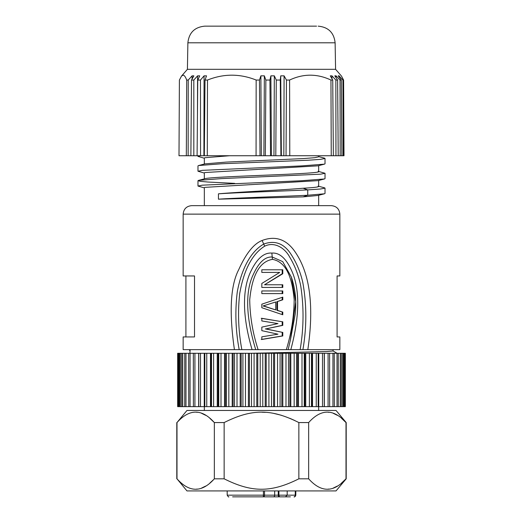 <?xml version="1.0" encoding="UTF-8"?>
<svg xmlns="http://www.w3.org/2000/svg" width="523" height="523" viewBox="0 0 523 523"><rect width="100%" height="100%" fill="white"/><g stroke="black" fill="none" stroke-linecap="round" stroke-linejoin="round"><path stroke-width="0.78" d="M346.2 478.813L346.01 478.813C333.563 492.718 321.109 492.718 308.655 478.813L298.855 478.813C271.117 492.718 251.896 492.718 224.145 478.813L214.345 478.813C201.898 492.718 189.444 492.718 176.99 478.813L186.966 490.92L336.034 490.92L346.2 478.813L346.2 422.564L336.034 410.457L186.966 410.457L176.99 422.564C189.444 408.659 201.898 408.659 214.345 422.564L224.145 422.564C251.896 408.659 271.117 408.666 298.855 422.564L308.655 422.564C321.109 408.659 333.563 408.659 346.01 422.564L346.2 422.564M213.397 479.794L209.913 483.01M205.663 486.076L201.63 488.051M197.302 489.07L196.458 489.136M341.571 418.374L346.01 422.564L346.01 478.813L341.571 483.01M337.328 486.076L333.295 488.051M328.96 489.07L328.124 489.136M176.99 478.813L176.99 422.564M214.345 478.813L214.345 422.564L209.913 418.374M224.145 478.813L224.145 422.564M298.855 478.813L298.855 422.564M308.655 478.813L308.655 422.564M337.328 415.301L333.295 413.333M328.96 412.307L328.124 412.242M294.992 420.623L289.892 418.335M281.367 415.262L273.679 413.379M265.318 412.34L261.971 412.229M205.663 415.301L201.63 413.333M197.302 412.307L196.458 412.242M204.33 410.457L204.33 406.646M318.67 406.646L318.67 410.457M193.392 406.646L193.34 353.286L177.65 353.286L177.65 406.646L324.247 406.646L324.247 353.286L198.753 353.286L198.766 406.646L198.753 353.286L193.392 353.286M188.757 406.646L188.659 353.286M329.608 353.286L329.66 406.646L345.35 406.646L345.35 353.286L324.247 353.286L324.247 406.646L329.608 406.646M334.243 353.286L334.341 406.646M198.648 406.646L198.648 353.286M204.245 406.646L204.245 353.286M210.468 406.646L210.468 353.286M211.259 353.286L211.259 406.646M217.254 406.646L217.254 353.286M218.104 353.286L218.104 406.646M224.517 406.646L224.517 353.286M225.426 353.286L225.426 406.646M232.192 406.646L232.192 353.286M233.14 353.286L233.14 406.646M240.188 406.646L240.188 353.286M241.168 353.286L241.168 406.646M248.412 406.646L248.412 353.286M249.412 353.286L249.412 406.646M256.78 406.646L256.78 353.286M257.793 353.286L257.793 406.646M265.207 406.646L265.207 353.286M266.22 353.286L266.22 406.646M273.588 406.646L273.588 353.286M274.588 353.286L274.588 406.646M281.832 406.646L281.832 353.286M282.812 353.286L282.812 406.646M289.86 406.646L289.86 353.286M290.808 353.286L290.808 406.646M297.574 406.646L297.574 353.286M298.483 353.286L298.483 406.646M304.896 406.646L304.896 353.286M305.746 353.286L305.746 406.646M311.741 406.646L311.741 353.286M312.532 353.286L312.532 406.646M318.755 353.286L318.755 406.646M324.352 353.286L324.352 406.646M333.066 349.645L333.066 350.972L326.6 351.561L251.295 353.286M339.081 275.954L337.093 275.954L339.845 275.954L339.845 214.129L183.155 214.129L183.155 275.954L194.51 275.954L194.51 336.936L183.155 336.936L183.155 349.645L255.806 349.645M255.721 349.645C244.117 311.603 246.699 287.931 253.315 274.477C258.8 262.35 265.102 256.531 272.221 257.015L271.862 253.086C264.135 252.439 257.218 258.336 251.118 270.77C244.051 284.878 240.325 309.701 252.086 349.645L339.845 349.645L339.845 336.936L337.093 336.936L339.081 336.936M190.182 350.894L189.646 350.567L189.646 349.645L190.045 349.645L189.934 353.286M284.316 349.645L275.405 349.645M269.803 349.645L265.311 349.645M291.481 277.419L291.357 277.053C295.41 289.114 296.685 301.516 295.181 314.264L290.363 340.238L295.717 301.843L291.357 277.066L282.708 261.618L272.221 257.015L272.437 259.369C255.564 262.239 251.171 284.702 249.719 299.764C249.987 316.631 252.786 333.256 258.107 349.645L247.222 349.645M271.862 253.086C279.537 252.485 286.159 258.401 291.742 270.855C298.162 284.97 301.523 309.786 290.814 349.645L292.873 349.645M239.188 349.645C235.54 330.242 234.912 310.943 237.305 291.749C240.619 273.738 248.307 252.89 263.769 244.045C274.307 240.234 283.028 243.103 289.938 252.655C296.038 261.559 300.313 271.483 302.784 282.433C306.785 304.451 306.831 326.855 302.909 349.645M241.848 349.645C238.37 331.013 237.651 312.342 239.697 293.632C242.777 275.961 249.353 255.773 264.677 246.183L262.101 240.488C253.805 243.725 246.019 253.446 238.736 269.646C230.447 285.447 229.009 312.107 234.422 349.645M262.101 240.488C272.967 236.35 284.316 237.488 293.887 250.164C304.478 264.664 316.291 292.141 307.831 349.645M337.093 275.954L337.093 336.936M185.907 275.954L185.907 336.936M330.693 205.657L318.67 205.657L318.67 195.288M324.378 178.977L317.958 180.651L204.885 187.365L204.33 187.692L204.33 205.657L191.627 205.657L331.373 205.657C336.518 206.16 339.342 208.984 339.845 214.129M204.33 178.866L204.33 172.871L204.885 172.538L317.951 165.83L324.371 164.157L301.326 165.922L202.388 170.341L197.982 171.23L204.33 173.054M318.115 171.315C323.495 172.61 297.326 173.904 265.2 175.192C236.311 176.369 208.265 177.545 204.885 178.722M218.444 199.178L303.124 196.883L317.958 195.478L324.384 193.798L307.746 195.242C282.224 196.537 237.632 197.851 218.444 199.178L218.444 193.824C239.168 191.967 281.472 190.104 303.124 188.247C315.258 187.541 320.253 186.842 318.115 186.136M204.33 164.045L204.33 158.051L204.885 157.717L229.623 155.736M318.67 155.736L318.67 156.822L314.741 157.698L303.497 158.58L226.158 162.097L204.977 163.876M324.378 158.123L325.018 158.462L320.612 159.345L307.982 160.234L221.634 163.771L198.629 165.536L197.982 165.876L197.982 171.23M318.67 171.459L325.025 173.283L320.612 174.172L221.647 178.591L198.622 180.363L197.982 180.696L200.518 181.363L207.919 182.037L234.67 183.37M324.378 187.77L325.018 188.11L320.547 188.999L307.746 189.888L303.124 188.247M303.124 196.883L307.746 195.242L307.746 189.888C282.165 191.189 237.697 192.49 218.444 193.824M200.512 155.736L197.975 156.403L204.33 158.234M325.018 158.462L325.018 163.817L324.371 164.15M325.025 173.283L325.025 178.637L324.371 178.977L301.379 180.742L202.388 185.168L197.982 186.051L204.33 187.881M325.018 188.11L325.018 193.464L324.384 193.798M193.824 155.736L197.093 155.736L197.753 80.052L199.714 75.848L197.576 75.848L193.817 80.052L193.824 155.736L178.997 155.736L179.402 80.052L181.52 76.07L183.076 75.168C184.253 75.149 185.462 76.776 186.704 80.052L188.228 80.052L188.149 155.736M197.093 155.736L344.003 155.736L343.598 80.052L341.48 76.07L335.583 69.311L187.417 69.311L181.52 76.07M190.875 155.736L191.51 80.052L193.876 75.848L192.098 75.848L188.228 80.052M192.098 75.848L192.078 79.032M186.319 155.736L186.704 80.052M343.206 155.736L342.944 80.052L343.598 80.052M342.944 80.052L339.061 75.848L339.074 77.044M339.061 75.848L338.178 75.848L341.31 80.052L341.852 155.736M340.198 155.736L340.022 80.052L341.31 80.052M340.022 80.052L336.106 75.848L336.119 77.803M336.106 75.848L334.805 75.848L337.623 80.052L338.211 155.736M335.956 155.736L335.858 80.052L337.623 80.052M335.858 80.052L331.974 75.848L331.987 78.77M331.974 75.848L330.281 75.848L332.733 80.052L333.36 155.736M331.249 155.736L330.954 80.052L332.733 80.052M330.954 80.052C317.147 73.566 303.353 73.566 289.592 80.052L289.781 155.736M286.035 155.736L286.454 80.052L289.592 80.052M286.454 80.052L284.087 75.848L283.826 155.736M284.087 75.848L280.74 75.848L281.367 155.736M280.74 75.848L280.276 80.052L280.91 155.736M275.798 155.736L276.275 80.052L280.276 80.052M276.275 80.052L274.32 75.848L273.954 155.736M274.32 75.848L270.881 75.848L271.437 155.736M270.881 75.848L269.94 80.052L270.535 155.736M265.324 155.736L265.861 80.052L269.94 80.052M265.861 80.052L264.35 75.848L263.893 155.736M264.35 75.848L260.879 75.848L261.356 155.736M260.879 75.848L259.467 80.052L260.016 155.736M256.067 155.736L256.159 80.052L259.467 80.052M256.159 80.052C239.946 73.566 223.72 73.566 207.487 80.052L207.278 155.736M204.33 155.736L205.009 80.052L207.487 80.052M205.009 80.052L206.526 75.848L204.062 75.848L203.905 155.736M204.062 75.848L200.466 80.052L200.564 155.736M197.753 80.052L200.466 80.052M197.576 75.848L197.446 115.557M191.51 80.052L193.817 80.052M318.18 26.15C328.333 27.111 333.981 32.661 335.119 42.794L187.881 42.794C189.019 32.661 194.667 27.111 204.82 26.15L316.552 26.15M264.677 246.183C274.366 241.365 284.734 247.922 289.565 256.852C294.92 265.756 298.64 275.438 300.718 285.904C303.981 307.04 303.785 328.287 300.13 349.645M290.363 340.238L288.14 349.645M272.437 259.369C289.134 262.33 292.743 284.734 294.174 299.803C293.952 316.657 291.337 333.269 286.336 349.645M277.955 334.184L261.82 336.832L261.82 339.479L282.786 335.949L282.786 332.419L265.9 328.895L282.786 325.365L282.786 321.835L261.82 318.304L261.82 320.952L277.955 323.6L261.82 327.13L261.82 330.654L277.955 334.184M282.786 297.129L261.82 304.19L261.82 307.72L282.786 314.774L282.786 312.126L277.51 310.361L277.51 301.542L282.786 299.777L282.786 297.129M261.82 290.951L282.786 290.951L282.786 293.599L261.82 293.599L282.191 293.599L282.191 290.951L261.82 290.951L261.82 293.599M261.82 269.783L282.786 269.783L282.786 273.751L282.191 273.751L282.191 269.783L261.82 269.783L261.82 272.424L279.713 272.424L261.82 283.453L261.82 287.428L282.191 287.428L282.191 284.78M282.786 273.751L264.54 284.78L282.786 284.78L282.786 287.428L261.82 287.428M261.225 318.304L282.786 321.835M282.191 321.835L282.191 325.365L282.786 325.365M282.191 325.365L265.9 328.895M265.305 328.895L282.786 332.419M282.191 332.419L282.191 335.949L282.786 335.949M282.191 335.949L261.225 339.479M282.191 297.332L282.191 299.777L282.786 299.777M282.191 299.777L277.51 301.542M276.922 301.542L276.922 310.361L277.51 310.361M276.922 310.361L282.786 312.126M282.191 312.126L282.191 314.571M275.739 309.923L263.043 305.955L275.739 301.98L275.739 309.923L263.638 305.955M275.739 301.98L263.043 305.955M261.82 272.424L279.125 272.424M282.191 273.751L264.54 284.78M189.646 350.567L190.045 350.423M290.383 496.85L283.924 496.85C282.27 496.85 282.27 496.85 283.911 496.85C282.27 496.85 282.27 496.85 283.911 496.85L282.989 496.85M273.437 496.85L232.617 496.85M274.673 490.92L274.673 495.163A1.693 1.196 90 0 1 273.477 496.85L279.465 496.85A1.693 1.196 -90 0 1 278.269 495.163L278.922 495.163A1.693 1.196 90 0 0 280.119 496.85L283.218 496.85M284.564 496.85L280.119 496.85M278.596 496.85L274.353 496.85L278.596 496.85M251.308 496.85L240.972 496.85M269.835 496.85L269.038 496.85M273.477 496.85L271.692 496.85M278.909 490.92L278.922 495.163L295.809 495.163C294.822 496.739 294.259 497.301 294.116 496.85M295.273 490.92L295.26 495.163A1.693 1.196 90 0 1 294.063 496.85L294.063 496.85A1.693 1.693 -90 0 0 295.757 495.163L295.77 490.92M228.884 496.85C228.741 497.301 228.178 496.739 227.191 495.163L263.422 495.163L263.324 496.85A1.693 1.196 -90 0 0 264.527 495.163L263.422 495.163L263.429 490.92M178.846 353.286L178.846 406.646M180.343 353.286L180.343 406.646M182.73 353.286L182.73 406.646M185.979 353.286L185.979 406.646M190.058 353.286L190.058 406.646M194.916 353.286L194.916 406.646M200.505 353.286L200.505 406.646M204.833 406.646L204.833 353.286L204.833 406.646M206.762 353.286L206.762 406.646M211.521 406.646L211.521 353.286M213.619 353.286L213.619 406.646M218.751 406.646L218.751 353.286M221 353.286L221 406.646M226.452 406.646L226.452 353.286M228.826 353.286L228.826 406.646M234.539 406.646L234.539 353.286M237.011 353.286L237.011 406.646M242.92 406.646L242.92 353.286M245.464 353.286L245.464 406.646M251.511 406.646L251.511 353.286M254.086 353.286L254.086 406.646M260.206 406.646L260.206 353.286M262.794 353.286L262.794 406.646M268.914 406.646L268.914 353.286M271.489 353.286L271.489 406.646M277.536 406.646L277.536 353.286M280.08 353.286L280.08 406.646M285.989 406.646L285.989 353.286M288.461 353.286L288.461 406.646M294.174 406.646L294.174 353.286M296.548 353.286L296.548 406.646M302 406.646L302 353.286M304.249 353.286L304.249 406.646M309.381 406.646L309.381 353.286M311.479 353.286L311.479 406.646M316.238 406.646L316.238 353.286M318.167 353.286L318.167 406.646L318.167 353.286M322.495 406.646L322.495 353.286M328.084 406.646L328.084 353.286M332.942 406.646L332.942 353.286M337.021 406.646L337.021 353.286M340.27 406.646L340.27 353.286M342.657 406.646L342.657 353.286M344.154 406.646L344.154 353.286M278.269 490.92L278.269 495.163L264.527 495.163L264.533 490.92M176.8 478.813L176.8 422.564M178.101 353.286L178.101 406.646M179.448 353.286L179.448 406.646M181.671 353.286L181.671 406.646M184.75 353.286L184.75 406.646M338.25 353.286L338.25 406.646M341.329 353.286L341.329 406.646M343.552 353.286L343.552 406.646M344.899 353.286L344.899 406.646M333.027 350.933L337.263 353.352M183.155 214.129C183.658 208.984 186.482 206.16 191.627 205.657M318.67 171.642L318.67 165.647M318.67 186.463L318.67 180.468M324.378 158.129L318.67 156.632M198.629 165.536L205.049 163.856M198.622 180.357L205.042 178.683M324.371 187.77L318.67 186.28M197.975 155.736L197.975 156.403M197.982 186.051L197.982 180.696M187.881 42.794L187.417 69.311M335.119 42.794L335.583 69.311M295.809 495.163L295.822 490.92M227.191 495.163L227.178 490.92M287.192 490.92L287.179 495.163L285.48 496.85"/></g></svg>
